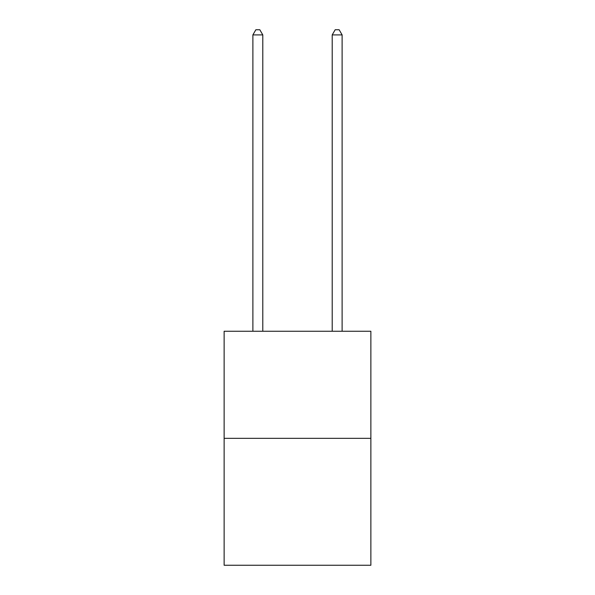 <?xml version="1.0" encoding="UTF-8"?>
<svg xmlns="http://www.w3.org/2000/svg" width="595" height="595" viewBox="0 0 595 595"><rect width="100%" height="100%" fill="white"/><g stroke="black" fill="none" stroke-linecap="round" stroke-linejoin="round"><path stroke-width="0.89" d="M370.871 438.337L370.871 331.251L224.129 331.251L224.129 565.25L370.871 565.25L370.871 438.337L224.129 438.337M262.797 331.251L262.797 34.904L252.882 34.904L252.882 331.251M252.882 34.904L255.857 29.75L259.822 29.75L262.797 34.904M342.118 331.251L342.118 34.904L332.203 34.904L332.203 331.251M332.203 34.904L335.178 29.75L339.143 29.75L342.118 34.904"/></g></svg>
